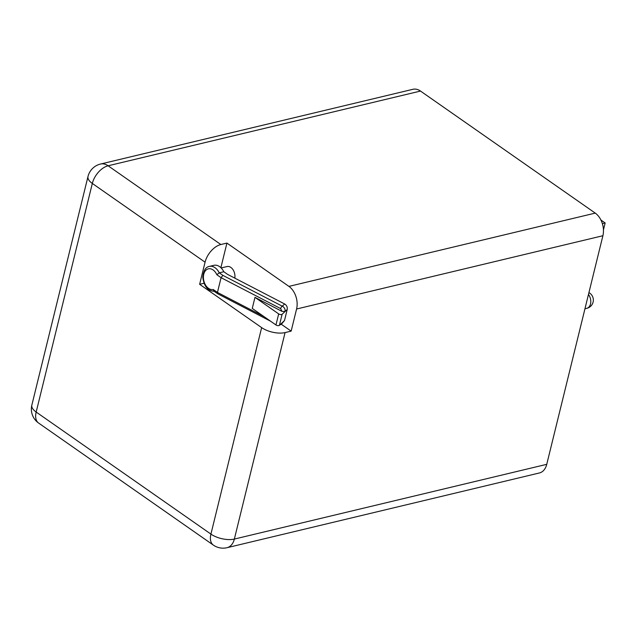 <?xml version="1.0" encoding="UTF-8"?>
<svg xmlns="http://www.w3.org/2000/svg" width="637" height="637" viewBox="0 0 637 637"><rect width="100%" height="100%" fill="white"/><g stroke="black" fill="none" stroke-linecap="round" stroke-linejoin="round"><path stroke-width="0.96" d="M285.065 332.586A16.968 7.572 -166.2 0 1 261.64 327.617L199.636 284.309L205.066 262.189A16.968 9.945 -55.1 0 1 220.848 244.528L226.923 243.079L288.927 286.387A16.968 11.482 76.5 0 1 296.579 309.009L291.149 331.129L285.065 332.586L234.352 539.069A16.968 7.572 13.8 0 1 210.919 534.101L36.174 412.051A16.968 9.945 124.9 0 0 38.61 423.056L213.363 545.105A16.968 9.945 -55.1 0 1 210.919 534.101L261.64 327.617M220.848 244.528L108.107 165.787A16.968 9.945 124.9 0 0 92.325 183.448A16.968 7.572 -166.2 0 1 88.002 176.489L31.85 405.092A16.968 7.572 13.8 0 0 36.174 412.051L92.325 183.448L205.066 262.189M213.363 545.105A16.968 16.968 0 0 0 227.027 547.701L539.42 472.965A16.968 11.482 -103.5 0 0 546.745 464.333L602.897 235.73A16.968 11.482 -103.5 0 0 595.245 213.108L420.5 91.059L108.107 165.787A16.968 11.482 -103.5 0 0 100.535 164.035A16.968 16.968 0 0 0 88.002 176.489M227.027 547.701A16.968 11.482 -103.5 0 0 234.352 539.069L546.745 464.333M420.5 91.059A16.968 11.482 -103.5 0 0 412.927 89.299L100.535 164.035M199.636 284.309L204.007 283.266M220.88 267.691L226.923 243.079M291.149 331.129L281.315 324.265M602.363 223.635L605.15 222.966L603.446 229.901M600.922 220.012L605.15 222.966M280.654 308.595A2.118 0.908 -62.6 0 1 282.287 306.19L222.886 275.375L221.071 277.684L280.654 308.595L281.944 311.35L285.042 311.517C285.368 309.184 284.452 307.408 282.287 306.19L284.635 303.976L227.6 274.388L223.818 271.744L219.263 272.835A12.724 8.607 -103.5 0 0 209.366 266.409C205.647 267.014 203.466 270.661 202.805 277.358C204.031 286.507 207.965 291.149 214.629 291.292M217.75 293.8L217.448 292.431L213.22 289.485L213.905 291.117L217.655 293.745M213.22 289.485A10.606 7.174 76.5 0 1 204.071 281.713A10.606 7.174 76.5 0 1 207.113 269.308A10.606 7.174 76.5 0 1 216.843 274.73L219.263 272.835L222.886 275.375M281.212 324.344L282.326 322.585L279.396 325.348A2.118 0.948 -166.2 0 1 275.956 324.966L252.268 308.419L254.983 297.36L281.944 311.35M263.837 316.501L217.448 292.431L219.239 285.137A12.724 8.607 -103.5 0 0 219.279 284.978L221.071 277.684L216.843 274.73M254.983 297.36L278.68 313.906A2.118 0.948 -166.2 0 0 282.111 314.28L287.215 309.471C287.558 307.13 286.698 305.298 284.635 303.976M287.215 309.471L284.5 320.538L282.326 322.585M281.427 324.169L284.5 320.538M221.15 267.954L227.067 266.537A8.488 5.741 76.5 0 1 232.991 269.666A8.488 5.741 76.5 0 1 234.798 278.122M223.818 271.744A12.724 8.607 -103.5 0 0 213.921 265.318L209.366 266.409M595.245 213.108L288.927 286.387M296.579 309.009L602.897 235.73M588.477 294.453A8.488 5.741 76.5 0 1 590.714 302.83A8.488 5.741 76.5 0 1 586.844 308.316A8.488 8.488 0 0 0 588.93 292.614M282.111 314.28L279.396 325.348M278.68 313.906L275.956 324.966M31.85 405.092A16.968 16.968 0 0 0 38.61 423.056M584.957 308.762L586.844 308.316M281.403 324.185L279.715 325.045M270.574 321.207L217.774 293.816"/></g></svg>

